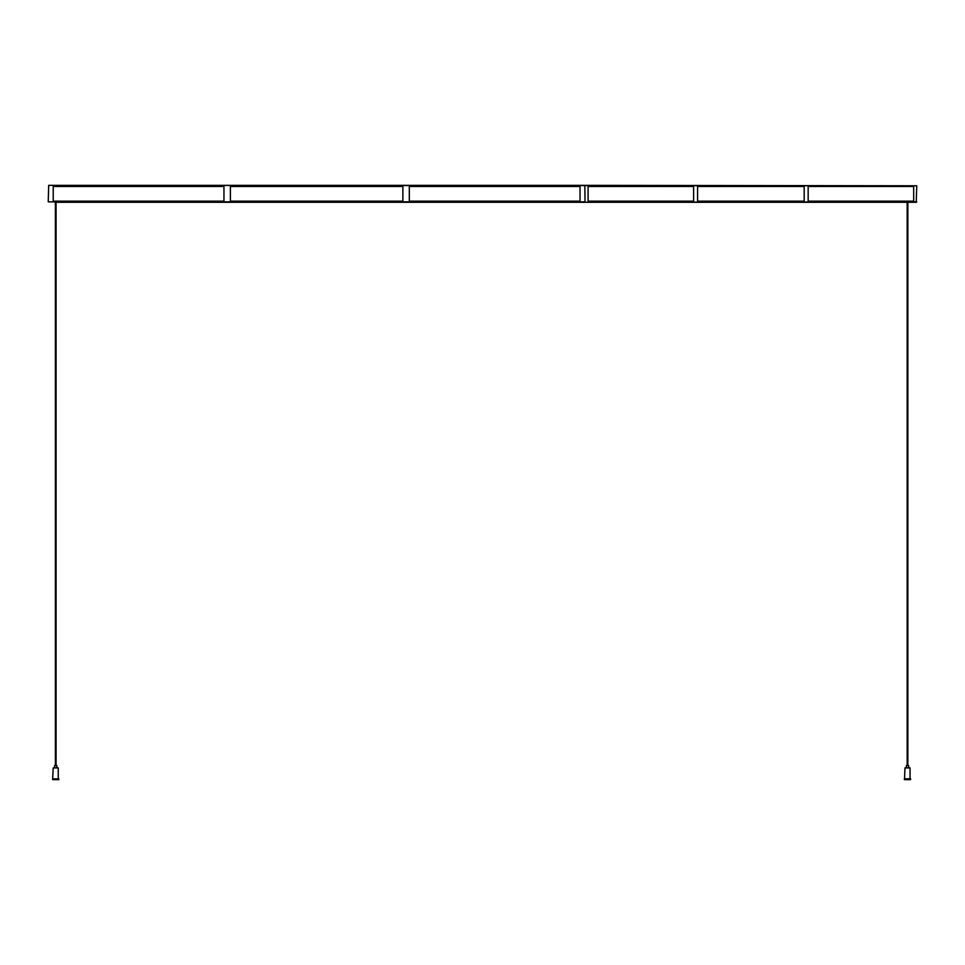 <?xml version="1.0" encoding="UTF-8"?>
<svg xmlns="http://www.w3.org/2000/svg" width="965" height="965" viewBox="0 0 965 965"><rect width="100%" height="100%" fill="white"/><g stroke="black" fill="none" stroke-linecap="round" stroke-linejoin="round"><path stroke-width="1.45" d="M48.672 185.352L916.75 185.775L584.85 185.352L585.007 201.854L48.25 201.854L48.672 185.352L584.85 185.352L48.672 185.352M54.884 202.288L916.231 202.288L916.75 185.775M697.586 186.474L804.183 186.474L804.183 201.154L697.586 201.154L697.586 186.474L804.183 186.474M808.163 201.154L808.163 186.474L913.674 186.474L913.674 201.154L808.163 201.154L913.674 201.154M693.606 201.154L588.083 201.154L693.606 201.154L693.606 186.474L588.083 186.474L693.606 186.474M588.083 201.154L588.083 186.474M230.394 186.474L402.875 186.474L402.875 201.154L230.394 201.154L230.394 186.474L402.875 186.474M223.952 201.154L53.232 201.154L223.952 201.154L223.952 186.474L53.232 186.474L223.952 186.474M53.232 201.154L53.232 186.474M580.037 201.154L409.317 201.154L409.317 186.474L580.037 186.474L580.037 201.154L409.317 201.154M579.458 202.288L916.75 201.854M62.785 202.288L56.573 202.288M697.586 201.154L804.183 201.154M808.163 186.474L913.674 186.474M230.394 201.154L402.875 201.154M409.317 186.474L580.037 186.474M907.848 765.534L907.848 202.288M910.61 778.948L904.398 778.948L910.61 778.948L910.61 779.648L904.398 779.648L904.398 778.948M904.543 778.803L904.965 767.935L910.043 767.935L910.043 778.803L904.965 778.803M905.11 767.802L906.376 767.802L906.376 765.534L908.632 765.534L908.632 767.802L909.911 767.802L904.965 767.935M56.066 765.534L56.066 202.288M58.829 778.948L52.761 778.803L58.829 778.948L58.829 779.648L52.629 779.648L53.184 767.935L58.262 767.935L58.262 778.803M56.863 767.802L53.184 767.935L54.595 767.802L54.595 765.534L56.863 765.534L56.863 767.802L58.129 767.802L54.595 767.802M907.172 202.288L907.172 765.534M55.391 202.288L55.391 765.534L55.391 202.288"/></g></svg>

